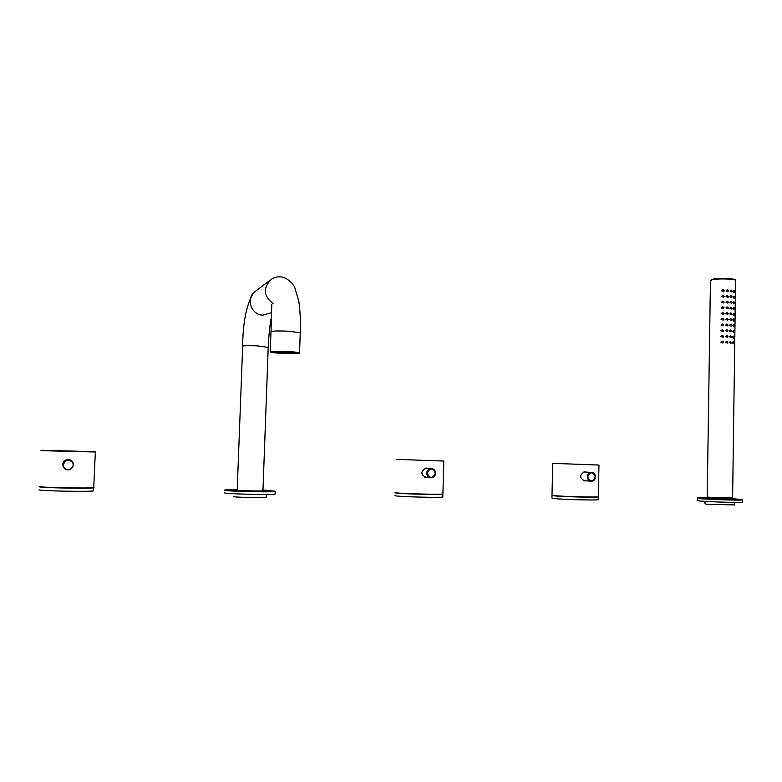 <?xml version="1.0" encoding="UTF-8"?>
<svg xmlns="http://www.w3.org/2000/svg" width="782" height="782" viewBox="0 0 782 782"><rect width="100%" height="100%" fill="white"/><g stroke="black" fill="none" stroke-linecap="round" stroke-linejoin="round"><path stroke-width="1.17" d="M275.137 491.204L275.088 494.068C272.322 495.035 226.751 493.999 224.639 492.914L224.649 492.68M275.176 491.477L274.873 491.526C270.474 492.367 226.751 491.311 224.737 490.314L224.913 489.864M262.987 489.982L274.541 491.164C270.191 491.976 227.093 490.94 225.108 489.962L237.22 489.395M262.957 490.568L263.417 490.783C261.902 491.262 237.982 490.715 236.692 490.167M266.222 497.137L266.212 497.342C264.365 498.017 234.903 497.362 233.378 496.609L233.388 496.433M93.605 490.578L93.596 490.861C90.438 491.976 37.116 490.91 39.1 489.767M93.801 487.548L93.732 487.812C90.585 488.848 37.272 487.763 39.247 486.687L39.501 486.58M41.485 486.854C44.027 487.851 89.197 488.652 91.797 487.763L91.836 487.753M39.256 486.443C37.282 487.509 90.595 488.594 93.742 487.567L94.045 487.411M40.967 450.637L94.739 451.967M95.277 451.664L41.368 450.276L95.277 451.664M63.596 467.499C62.071 464.469 62.746 462.025 65.629 460.148L68.317 459.533C70.898 459.748 72.55 461.048 73.273 463.433M73.234 463.315L72.482 461.693M395.027 492.64L395.594 492.973C400.765 493.95 440.52 494.957 442.895 494.175L442.817 497.01C440.432 497.841 400.677 496.844 395.516 495.817L394.969 495.446M396.181 459.357L443.824 461.057L442.905 493.95C440.52 494.723 400.765 493.716 395.604 492.748L395.066 492.406M427.383 477.343L426.229 477.479C420.657 474.762 420.452 471.644 425.623 468.135L428.125 468.428M426.913 477.294L425.652 477.421M427.666 468.398L426.473 468.066M551.994 495.329L553.461 495.759C560.889 496.687 596.295 497.665 598.318 496.99L598.259 499.718C596.236 500.441 560.831 499.473 553.402 498.496L551.936 498.036L551.994 495.544M552.845 463.364L598.963 465.046L598.318 496.775C596.295 497.44 560.899 496.472 553.47 495.544L552.004 495.114L552.708 463.716M585.728 480.783L584.76 480.891C579.462 478.144 579.325 475.143 584.33 471.869L586.217 472.093M584.213 480.842L585.073 480.735M585.581 472.054L584.75 471.839M730.74 498.486L742.186 499.6L742.665 502.22C740.965 502.846 708.854 501.907 699.724 500.979L697.153 500.441L697.192 498.33M742.499 499.933C739.713 500.46 708.639 499.532 699.763 498.662L697.319 497.948M742.186 499.6C739.44 500.118 708.805 499.199 700.046 498.349L697.388 497.88L709.049 497.743M730.73 498.916L709.039 498.163M734.64 504.928L706.713 504.243L705.002 503.872L705.032 501.37M723.682 319.232L722.568 318.636L722.138 319.222L722.979 319.887L723.682 319.232L722.314 318.812M730.427 342.975L730.3 342.047M733.399 343.142L733.33 342.506M730.515 337.257L730.378 336.319M733.477 337.423L733.408 336.798M730.593 331.539L730.456 330.6M733.555 331.715L733.487 331.089M730.681 325.82L730.535 324.892M733.643 326.006L733.565 325.39M730.759 320.102L730.613 319.173M733.721 320.307L733.643 319.691M730.847 314.393L730.691 313.465M733.799 314.608L733.721 313.993M730.926 308.685L730.769 307.766M733.878 308.91L733.799 308.303M731.014 302.986L730.838 302.057M733.956 303.221L733.878 302.614M731.092 297.277L730.916 296.358M734.044 297.522L733.956 296.925M731.18 291.588L730.994 290.669M734.122 291.842L734.034 291.236M726.693 342.799L726.527 341.802M722.206 342.702L722.001 341.695M726.781 337.062L726.605 336.074M722.294 336.974L722.079 335.967M726.859 331.343L726.683 330.356M722.382 331.245L722.157 330.248M726.947 325.615L726.761 324.638M722.47 325.527L722.236 324.53M727.035 319.897L726.84 318.919M727.123 314.188L726.918 313.201M722.636 314.1L722.392 313.103M727.201 308.47L726.996 307.492M722.724 308.382L722.47 307.394M727.289 302.761L727.074 301.784M722.812 302.673L722.548 301.686M727.377 297.052L727.143 296.085M722.9 296.974L722.627 295.987M727.465 291.354L727.221 290.386M722.988 291.266L722.705 290.288M710.398 280.474L712.246 279.34C717.505 277.522 737.768 278.851 735.598 280.367C734.66 278.783 717.104 278.363 711.933 279.8L710.447 280.865L707.211 497.166L732.607 498.046M730.192 342.418L730.789 343.112L731.248 342.496L730.525 341.842L730.192 342.418M734.259 342.858L733.917 343.64L733.154 342.702L733.643 341.881L734.259 342.858M734.142 342.839L733.594 342.135L733.799 343.445L734.142 342.839L733.428 342.917M731.453 342.516L731.004 343.318L729.968 342.399L730.632 341.548L731.453 342.516M733.917 343.64L733.33 343.875L732.48 342.77L733.213 341.842M727.886 291.686L726.155 290.855L727.319 289.878M723.487 297.238L721.375 296.515L722.851 295.479M727.798 297.385L726.077 296.564L727.25 295.576M723.399 302.957L721.297 302.214L722.783 301.187M727.71 303.093L725.999 302.263L727.182 301.275M723.311 308.665L721.209 307.913L722.715 306.896M727.622 308.812L725.921 307.971L727.104 306.984M723.223 314.384L721.131 313.621L722.646 312.605M727.807 314.442L726.517 313.582L727.309 312.712L728.286 313.66L727.807 314.442L725.833 313.68L727.035 312.702M723.125 320.102L721.043 319.339L722.578 318.313M727.729 320.17L726.439 319.3L727.231 318.43L728.208 319.379L727.729 320.17L725.755 319.398L726.967 318.411M723.037 325.82L720.965 325.048L722.509 324.031M727.641 325.889L726.361 325.019L727.162 324.149L728.13 325.097L727.641 325.889L725.676 325.107L726.898 324.129M722.949 331.548L720.877 330.766L722.441 329.75M727.553 331.617L726.273 330.747L727.084 329.877L728.042 330.825L727.553 331.617L725.588 330.835L726.83 329.857M722.861 337.277L720.799 336.485L722.373 335.478M727.465 337.345L726.195 336.475L727.006 335.595L727.964 336.553L727.465 337.345L725.51 336.553L726.761 335.576M722.773 343.015L720.721 342.213L722.304 341.206M727.387 343.083L726.116 342.203L726.937 341.333L727.886 342.281L727.387 343.083L725.432 342.281L726.683 341.304M734.65 292.321L733.858 291.363L734.318 290.581L734.65 292.321L734.073 292.605L733.193 291.481L733.858 290.572M731.766 291.891L730.691 290.972L731.307 290.142L732.167 291.129L731.766 291.891L730.046 291.09L730.975 290.142M734.572 298.01L733.78 297.052L734.239 296.27L734.572 298.01L733.985 298.284L733.115 297.16L733.79 296.251M731.678 297.59L730.613 296.681L731.229 295.84L732.089 296.818L731.678 297.59L729.968 296.779L730.896 295.831M734.484 303.709L733.702 302.751L734.161 301.96L734.484 303.709L733.907 303.973L733.037 302.849L733.712 301.94M731.59 303.299L730.535 302.38L731.16 301.539L732.011 302.526L731.59 303.299L729.889 302.478L730.828 301.529M734.406 309.398L733.624 308.45L734.093 307.649L734.406 309.398L733.819 309.662L732.959 308.548L733.643 307.629M731.512 309.007L730.447 308.088L731.082 307.248L731.923 308.225L731.512 309.007L729.811 308.186L730.759 307.238M734.327 315.097L733.545 314.149L734.015 313.347L734.327 315.097L733.741 315.361L732.871 314.247L733.575 313.328M731.424 314.716L730.368 313.797L731.014 312.956L731.844 313.934L731.424 314.716L729.733 313.895L730.691 312.947M734.239 320.796L733.467 319.848L733.936 319.046L734.239 320.796L733.663 321.05L732.793 319.946L733.496 319.027M731.346 320.434L730.29 319.515L730.935 318.665L731.766 319.642L731.346 320.434L729.645 319.603L730.623 318.655M734.161 326.505L733.389 325.556L733.868 324.755L734.161 326.505L733.575 326.759L732.714 325.644L733.428 324.726M731.258 326.143L730.212 325.234L730.857 324.383L731.688 325.361L731.258 326.143L729.567 325.312L730.544 324.364M734.073 332.213L733.311 331.265L733.79 330.463L734.073 332.213L733.496 332.458L732.636 331.353L733.35 330.424M731.18 331.871L730.134 330.952L730.789 330.102L731.61 331.079L731.18 331.871L729.489 331.03L730.476 330.082M733.995 337.922L733.233 336.983L733.712 336.172L733.995 337.922L733.408 338.166L732.558 337.062L733.281 336.133M731.092 337.589L730.056 336.671L730.711 335.82L731.532 336.798L731.092 337.589L729.411 336.749L730.408 335.801M730.955 343.337L729.332 342.477L730.339 341.519M723.575 291.539L721.463 290.816L722.92 289.78M722.294 290.669L723.233 289.78L724.357 290.679L723.858 291.442L721.463 290.816M724.093 290.669L722.949 290.093L722.548 290.669L723.418 291.324L724.093 290.669L723.33 290.806M728.609 290.826L728.15 291.598L726.84 290.738L727.612 289.878L728.609 290.826M728.365 290.816L727.436 290.2L727.837 291.422L728.365 290.816L727.7 290.924M722.216 296.368L723.154 295.488L724.279 296.378L723.77 297.14L721.375 296.515M724.015 296.378L722.881 295.792L722.47 296.368L723.33 297.033L724.015 296.378L723.252 296.505M728.531 296.534L728.071 297.307L726.761 296.446L727.534 295.586L728.531 296.534M728.277 296.515L727.368 295.899L727.016 296.456L727.749 297.131L728.277 296.515L727.622 296.622M722.128 302.077L723.086 301.197L724.191 302.087L723.682 302.859L721.297 302.214M723.927 302.087L722.803 301.5L722.392 302.077L723.242 302.742L723.927 302.087L723.174 302.204M728.453 302.233L727.983 303.015L726.683 302.155L727.456 301.285L728.453 302.233M728.198 302.223L727.289 301.608L726.937 302.165L727.671 302.839L728.198 302.223L727.543 302.331M722.05 307.785L723.008 306.906L724.112 307.805L723.594 308.567L721.209 307.913M723.849 307.795L722.724 307.209L722.304 307.785L723.154 308.45L723.849 307.795L723.086 307.913M728.365 307.952L727.895 308.734L726.595 307.864L727.387 307.003L728.365 307.952M728.12 307.932L727.211 307.316L726.859 307.873L727.583 308.548L728.12 307.932L727.465 308.03M721.972 313.504L722.93 312.614L724.034 313.514L723.516 314.286L721.131 313.621M723.761 313.514L722.646 312.917L722.226 313.504L723.067 314.168L723.761 313.514L723.008 313.621M728.042 313.65L727.133 313.035L726.781 313.592L727.495 314.266L728.042 313.65L727.377 313.748M721.884 319.222L722.861 318.333L723.946 319.232L723.428 320.004L721.043 319.339M727.964 319.369L727.055 318.743L726.693 319.31L727.416 319.985L727.964 319.369L727.299 319.457M721.806 324.941L722.783 324.051L723.868 324.96L723.34 325.732L720.965 325.048M723.604 324.95L722.49 324.354L722.06 324.941L722.891 325.605L723.604 324.95L722.842 325.048M727.876 325.087L726.977 324.462L726.615 325.029L727.328 325.703L727.876 325.087L727.221 325.175M721.718 330.659L722.705 329.769L723.78 330.678L723.252 331.46L720.877 330.766M723.516 330.678L722.412 330.072L721.982 330.659L722.803 331.333L723.516 330.678L722.764 330.776M727.798 330.815L726.898 330.19L726.537 330.757L727.24 331.431L727.798 330.815L727.143 330.894M721.639 336.387L722.636 335.498L723.702 336.407L723.164 337.189L720.799 336.485M723.438 336.407L722.333 335.801L721.894 336.387L722.715 337.062L723.438 336.407L722.676 336.495M727.719 336.534L726.82 335.918L726.449 336.485L727.152 337.159L727.719 336.534L727.055 336.612M721.551 342.115L722.558 341.226L723.624 342.145L723.076 342.927L720.721 342.213M723.36 342.135L722.255 341.529L721.815 342.115L722.627 342.79L723.36 342.135L722.597 342.223M727.631 342.272L726.742 341.646L726.37 342.213L727.074 342.887L727.631 342.272L726.977 342.34M734.845 291.549L734.278 290.836L734.533 292.126L734.845 291.549L734.142 291.676M731.962 291.1L731.219 290.445L731.541 291.696L731.962 291.1L731.317 291.207M734.767 297.238L734.2 296.515L734.454 297.815L734.767 297.238L734.063 297.356M731.884 296.798L731.141 296.143L731.453 297.395L731.884 296.798L731.238 296.906M734.689 302.927L734.122 302.214L734.376 303.514L734.689 302.927L733.985 303.035M731.805 302.497L731.062 301.842L731.375 303.093L731.805 302.497L731.16 302.605M734.611 308.616L734.044 307.903L734.288 309.203L734.611 308.616L733.907 308.724M731.727 308.206L730.984 307.551L731.287 308.802L731.727 308.206L731.082 308.303M734.533 314.315L733.975 313.602L734.21 314.902L734.533 314.315L733.819 314.413M731.649 313.914L730.906 313.259L731.209 314.511L731.649 313.914L731.004 314.002M734.454 320.014L733.897 319.3L734.132 320.6L734.454 320.014L733.741 320.112M731.571 319.623L730.828 318.968L731.121 320.219L731.571 319.623L730.926 319.711M734.376 325.713L733.819 325.009L734.044 326.309L734.376 325.713L733.663 325.811M731.483 325.341L730.75 324.686L731.043 325.938L731.483 325.341L730.838 325.42M734.298 331.421L733.741 330.708L733.966 332.018L734.298 331.421L733.584 331.509M731.405 331.06L730.681 330.405L730.955 331.656L731.405 331.06L730.759 331.138M734.22 337.13L733.663 336.426L733.887 337.726L734.22 337.13L733.506 337.208M731.326 336.778L730.603 336.123L730.877 337.384L731.326 336.778L730.681 336.856M424.626 477.137L426.532 477.255M425.437 468.174L427.275 468.369M426.689 473.081C426.992 476.306 428.692 477.87 431.791 477.782C434.078 477.216 435.339 475.72 435.574 473.286C435.261 470.031 433.531 468.477 430.403 468.604C428.155 469.18 426.923 470.676 426.689 473.081M427.119 473.1C429.709 478.692 432.446 478.75 435.349 473.286C432.769 467.695 430.022 467.636 427.119 473.1M65.805 460.53L62.951 464.86C63.596 469.092 66.089 470.656 70.429 469.532L73.488 465.095C72.785 460.764 70.224 459.239 65.805 460.53L62.873 464.488L63.019 465.896M65.688 460.227C68.454 459.093 70.722 459.66 72.491 461.937M63.352 464.879C62.843 470.891 73.058 471.106 73.097 465.095C73.616 459.102 63.401 458.848 63.352 464.879M583.577 480.686L590.361 481.135M584.105 471.908L585.141 472.025M587.292 476.717C587.575 479.718 589.1 481.223 591.866 481.253C594.066 480.774 595.288 479.327 595.513 476.903C595.229 473.872 593.694 472.367 590.899 472.367C588.719 472.856 587.517 474.303 587.292 476.717M587.741 476.727C590.166 482.103 592.697 482.162 595.337 476.903C592.922 471.526 590.39 471.478 587.741 476.727M287.493 351.46C275.831 351.01 270.083 351.226 270.249 352.086L282.4 353.435C293.944 353.875 299.662 353.66 299.545 352.799L287.493 351.46M293.006 352.125C288.509 352.506 283.338 352.35 277.483 351.656L274.56 351.753L277.493 351.499M296.055 352.594L294.179 352.262L294.14 353.083L292.263 353.229L295.205 352.809M294.169 352.516L296.055 352.838M280.591 351.529L284.452 351.695L280.591 351.48M292.478 352.066L288.753 351.773M288.753 351.91L292.478 352.125M292.302 352.311L292.263 353.229M288.744 353.278L285.381 353.21L289.174 353.376L288.773 352.399M285.41 352.34L285.381 353.21M277.483 351.744L277.454 352.79L281.139 352.995L281.168 352.115M281.139 352.995L277.454 352.79M278.245 351.851L278.216 352.75M273.788 351.763L274.648 352.389L275.704 352.399L275.733 351.812M275.704 352.399L273.768 352.076M289.174 353.376L289.213 352.399M295.185 353.151L294.14 353.083M277.151 351.695C283.319 352.399 288.773 352.565 293.485 352.174M284.462 351.587L286.906 351.665M396.699 492.885L397.295 493.002C402.124 493.911 438.956 494.84 441.175 494.116L441.253 494.097M553.558 495.553L555.034 495.788C561.955 496.648 594.76 497.548 596.637 496.932L596.744 496.902M730.603 342.575L731.248 342.496M732.48 342.77L733.154 342.702M732.607 498.144L735.588 280.816M726.155 290.855L726.84 290.738M726.077 296.564L726.761 296.446M725.999 302.263L726.683 302.155M725.921 307.971L726.595 307.864M725.833 313.68L726.517 313.582M725.755 319.398L726.439 319.3M725.676 325.107L726.361 325.019M725.588 330.835L726.273 330.747M725.51 336.553L726.195 336.475M725.432 342.281L726.116 342.203M733.193 291.481L733.858 291.363M730.046 291.09L730.691 290.972M733.115 297.16L733.78 297.052M729.968 296.779L730.613 296.681M733.037 302.849L733.702 302.751M729.889 302.478L730.535 302.38M732.959 308.548L733.624 308.45M729.811 308.186L730.447 308.088M732.871 314.247L733.545 314.149M729.733 313.895L730.368 313.797M732.793 319.946L733.467 319.848M729.645 319.603L730.29 319.515M732.714 325.644L733.389 325.556M729.567 325.312L730.212 325.234M732.636 331.353L733.311 331.265M729.489 331.03L730.134 330.952M732.558 337.062L733.233 336.983M729.411 336.749L730.056 336.671M729.332 342.477L729.968 342.399M712.402 279.321C717.749 277.835 735.989 278.451 735.178 280.103M237.19 490.255L242.655 346.406C242.674 345.644 247.591 345.468 257.395 345.849L268.216 347.423M270.191 280.152L255.626 291.158C245.46 297.434 250.748 315.009 262.83 315.126L271.168 312.761M300.229 333.22L300.249 332.751C300.64 321.265 300.171 310.855 298.851 301.529L294.765 287.444C294.081 285.342 288.714 278.685 282.488 277.121C278.021 276.388 274.247 277.141 271.168 279.409C262.84 287.991 263.514 296.085 273.192 303.68M299.545 352.799L300.249 332.751L288.216 331.197C276.564 330.727 270.826 331.011 270.983 332.057L270.269 351.704M282.546 353.376C264.883 352.565 269.448 350.571 287.336 351.519C305.312 352.389 299.838 354.305 282.546 353.376M273.045 351.45L271.217 351.734M298.001 353.112C295.567 354.256 268.47 352.917 271.765 351.802C273.915 350.6 301.832 352.017 298.001 353.112M273.338 351.88C275.244 350.825 299.789 352.066 296.446 353.034C294.315 354.05 270.416 352.858 273.338 351.88M266.212 497.342L266.32 494.439M93.732 487.812L93.596 490.861M95.345 452.064L93.742 487.567M585.317 480.862L584.653 480.813M734.64 505.055L734.669 502.406M733.027 341.832L733.643 341.881M723.233 289.78L722.597 289.77M723.858 291.442L723.35 291.686M727.612 289.878L727.045 289.868M723.154 295.488L722.529 295.469M727.534 295.586L726.977 295.567M723.086 301.197L722.451 301.178M727.456 301.285L726.898 301.275M723.008 306.906L722.382 306.876M727.387 307.003L726.83 306.974M722.93 312.614L722.304 312.585M727.309 312.712L726.752 312.683M722.861 318.333L722.226 318.294M727.231 318.43L726.673 318.401M722.783 324.051L722.157 324.012M727.162 324.149L726.605 324.11M722.705 329.769L722.079 329.73M727.084 329.877L726.527 329.828M722.636 335.498L722.011 335.449M727.006 335.595L726.458 335.556M722.558 341.226L721.933 341.177M726.937 341.333L726.38 341.275M733.702 290.572L734.318 290.581M730.75 290.132L731.307 290.142M733.624 296.251L734.239 296.261M730.681 295.831L731.229 295.84M733.545 301.94L734.161 301.96M730.603 301.529L731.16 301.539M733.477 307.629L734.093 307.649M730.525 307.228L731.082 307.248M733.399 313.318L734.015 313.347M730.456 312.927L731.014 312.956M733.33 319.017L733.936 319.046M730.378 318.636L730.935 318.665M733.252 324.716L733.868 324.755M730.31 324.344L730.857 324.383M733.174 330.415L733.79 330.463M730.232 330.063L730.789 330.102M733.105 336.123L733.712 336.172M730.163 335.781L730.711 335.82M730.085 341.499L730.632 341.548M709.049 497.479L709.03 498.496M730.74 498.222L730.73 499.239M430.403 468.604L425.252 468.213M590.899 472.367L583.9 471.957M262.947 490.842L268.226 347.12C268.754 335.468 269.761 325.742 271.237 317.942M253.143 293.406C246.359 305.097 242.87 322.663 242.664 346.103M271.794 304.296L271.002 331.588M273.544 351.832L274.941 351.617M298.411 352.682L296.134 353.396"/></g></svg>
